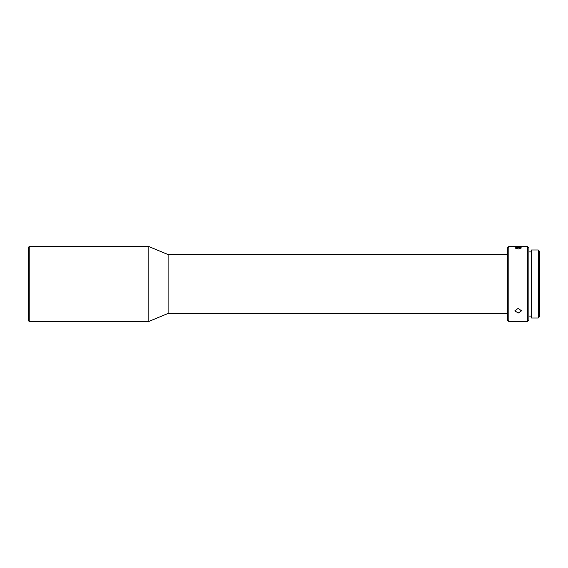 <?xml version="1.0" encoding="UTF-8"?>
<svg xmlns="http://www.w3.org/2000/svg" width="568" height="568" viewBox="0 0 568 568"><rect width="100%" height="100%" fill="white"/><g stroke="black" fill="none" stroke-linecap="round" stroke-linejoin="round"><path stroke-width="0.85" d="M28.4 320.664L28.4 247.336L29.202 246.533L29.202 321.467L28.4 320.664M507.48 254.556L168.107 254.556L148.837 246.533L148.837 321.467L29.202 321.467M148.837 246.533L29.202 246.533M168.107 254.556L168.107 313.444L148.837 321.467M507.48 313.444L168.107 313.444M507.48 320.132L507.48 247.868L508.821 246.533L508.821 321.467L507.48 320.132M518.186 313.053L521.53 310.824L518.186 308.381L514.842 310.824L518.186 313.053M518.186 248.983L521.53 247.932L518.186 247.172L514.842 247.932L518.186 248.983M527.558 321.467L528.893 320.132L528.893 247.868L527.558 246.533L527.558 321.467L508.821 321.467M527.558 246.533L508.821 246.533M531.57 251.88L528.893 251.88M531.57 316.12L528.893 316.12M538.265 250.012L538.265 317.988L531.57 317.988L531.57 250.012L538.265 250.012L539.6 251.347L539.6 316.653L538.265 317.988"/></g></svg>
